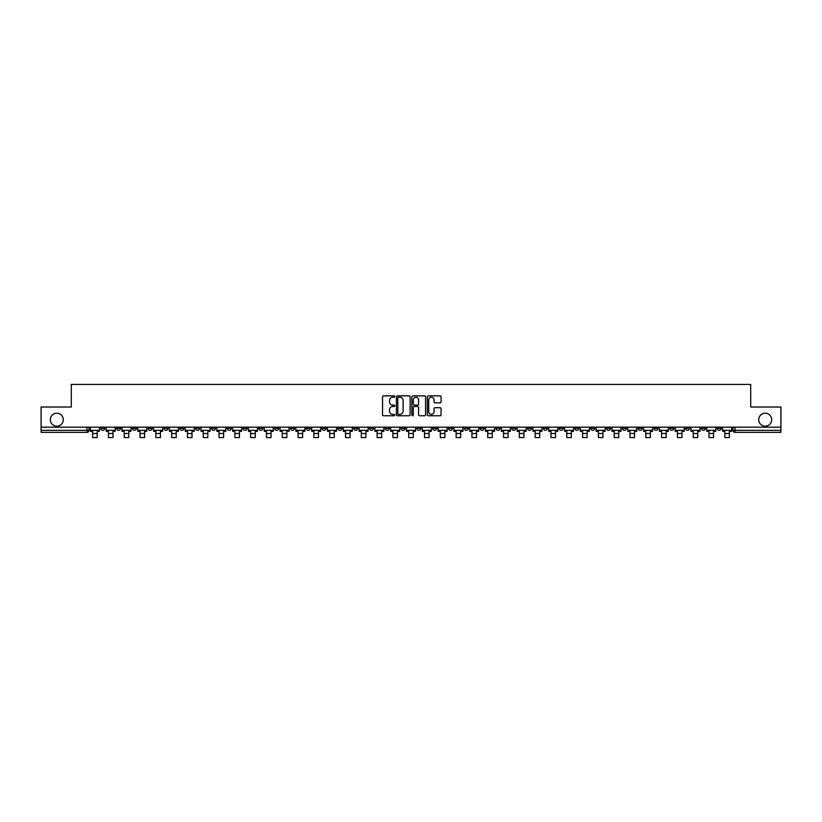 <?xml version="1.0" encoding="UTF-8"?>
<svg xmlns="http://www.w3.org/2000/svg" width="822" height="822" viewBox="0 0 822 822"><rect width="100%" height="100%" fill="white"/><g stroke="black" fill="none" stroke-linecap="round" stroke-linejoin="round"><path stroke-width="1.23" d="M394.786 396.564A0.699 0.699 0 0 0 394.098 395.865L383.525 395.865A0.997 0.997 0 0 0 382.538 396.862L382.538 414.761A0.997 0.997 0 0 0 383.525 415.757L394.098 415.757A0.699 0.699 0 0 0 394.786 415.059A0.699 0.699 0 0 0 394.098 414.36L392.731 414.36A3.185 3.185 0 0 1 389.546 411.175L389.546 409.685A3.185 3.185 0 0 1 392.731 406.5L394.098 406.5A0.699 0.699 0 0 0 394.786 405.811A0.699 0.699 0 0 0 394.098 405.112L392.731 405.112A3.185 3.185 0 0 1 389.546 401.927L389.546 400.437A3.185 3.185 0 0 1 392.731 397.252L394.098 397.252A0.699 0.699 0 0 0 394.786 396.564M758.716 419.693A6.484 6.484 0 0 0 765.2 426.176A6.484 6.484 0 0 0 771.683 419.693A6.484 6.484 0 0 0 765.2 413.199A6.484 6.484 0 0 0 758.716 419.693M50.317 419.693A6.484 6.484 0 0 0 56.8 426.176A6.484 6.484 0 0 0 63.284 419.693A6.484 6.484 0 0 0 56.8 413.199A6.484 6.484 0 0 0 50.317 419.693M622.346 427.183L622.346 428.303L626.395 428.303A2.024 2.024 0 0 1 624.371 430.327A2.024 2.024 0 0 1 622.346 428.303L622.346 427.183M527.508 427.183L527.508 428.303L531.567 428.303A2.024 2.024 0 0 1 529.543 430.327A2.024 2.024 0 0 1 527.508 428.303L527.508 427.183M511.705 427.183L511.705 428.303L515.764 428.303A2.024 2.024 0 0 1 513.729 430.327A2.024 2.024 0 0 1 511.705 428.303L511.705 427.183M416.877 427.183L416.877 428.303L420.926 428.303A2.024 2.024 0 0 1 418.901 430.327A2.024 2.024 0 0 1 416.877 428.303L416.877 427.183M401.074 427.183L401.074 428.303L405.123 428.303A2.024 2.024 0 0 1 403.099 430.327A2.024 2.024 0 0 1 401.074 428.303L401.074 427.183M385.261 427.183L385.261 428.303L389.32 428.303A2.024 2.024 0 0 1 387.296 430.327A2.024 2.024 0 0 1 385.261 428.303L385.261 427.183M353.655 427.183L353.655 428.303L357.704 428.303A2.024 2.024 0 0 1 355.679 430.327A2.024 2.024 0 0 1 353.655 428.303L353.655 427.183M322.049 428.303L322.049 427.183L322.049 428.303A2.024 2.024 0 0 0 324.074 430.327A2.024 2.024 0 0 1 322.049 428.303L326.098 428.303A2.024 2.024 0 0 1 324.074 430.327A2.024 2.024 0 0 0 326.098 428.303L326.098 427.183L326.098 428.303M306.236 428.303L306.236 427.183L306.236 428.303A2.024 2.024 0 0 0 308.271 430.327A2.024 2.024 0 0 1 306.236 428.303L310.295 428.303A2.024 2.024 0 0 1 308.271 430.327M290.433 428.303L290.433 427.183L290.433 428.303A2.024 2.024 0 0 0 292.457 430.327A2.024 2.024 0 0 1 290.433 428.303L294.492 428.303A2.024 2.024 0 0 1 292.457 430.327A2.024 2.024 0 0 0 294.492 428.303L294.492 427.183L294.492 428.303M274.63 427.183L274.63 428.303L278.679 428.303A2.024 2.024 0 0 1 276.654 430.327A2.024 2.024 0 0 1 274.63 428.303L274.63 427.183M258.827 427.183L258.827 428.303L262.876 428.303A2.024 2.024 0 0 1 260.851 430.327A2.024 2.024 0 0 1 258.827 428.303L258.827 427.183M243.024 427.183L243.024 428.303L247.073 428.303A2.024 2.024 0 0 1 245.048 430.327A2.024 2.024 0 0 1 243.024 428.303L243.024 427.183M227.211 428.303L227.211 427.183L227.211 428.303A2.024 2.024 0 0 0 229.246 430.327A2.024 2.024 0 0 1 227.211 428.303L231.27 428.303A2.024 2.024 0 0 1 229.246 430.327M195.605 428.303L195.605 427.183L195.605 428.303A2.024 2.024 0 0 0 197.629 430.327A2.024 2.024 0 0 1 195.605 428.303L199.654 428.303A2.024 2.024 0 0 1 197.629 430.327A2.024 2.024 0 0 0 199.654 428.303L199.654 427.183L199.654 428.303M179.802 428.303L179.802 427.183L179.802 428.303A2.024 2.024 0 0 0 181.826 430.327A2.024 2.024 0 0 1 179.802 428.303L183.851 428.303A2.024 2.024 0 0 1 181.826 430.327A2.024 2.024 0 0 0 183.851 428.303L183.851 427.183L183.851 428.303M163.999 428.303L163.999 427.183L163.999 428.303A2.024 2.024 0 0 0 166.023 430.327A2.024 2.024 0 0 1 163.999 428.303L168.048 428.303A2.024 2.024 0 0 1 166.023 430.327A2.024 2.024 0 0 0 168.048 428.303L168.048 427.183L168.048 428.303M148.186 428.303L148.186 427.183L148.186 428.303A2.024 2.024 0 0 0 150.22 430.327A2.024 2.024 0 0 1 148.186 428.303L152.245 428.303A2.024 2.024 0 0 1 150.22 430.327M132.383 428.303L132.383 427.183L132.383 428.303A2.024 2.024 0 0 0 134.407 430.327A2.024 2.024 0 0 1 132.383 428.303L136.442 428.303A2.024 2.024 0 0 1 134.407 430.327A2.024 2.024 0 0 0 136.442 428.303L136.442 427.183L136.442 428.303M116.58 428.303L116.58 427.183L116.58 428.303A2.024 2.024 0 0 0 118.604 430.327A2.024 2.024 0 0 1 116.58 428.303L120.629 428.303A2.024 2.024 0 0 1 118.604 430.327A2.024 2.024 0 0 0 120.629 428.303L120.629 427.183L120.629 428.303M440.068 402.872A0.997 0.997 0 0 0 441.054 401.876L441.054 396.862A0.997 0.997 0 0 0 440.068 395.865L428.324 395.865A0.997 0.997 0 0 0 427.337 396.862L427.337 414.761A0.997 0.997 0 0 0 428.324 415.757L440.068 415.757A0.997 0.997 0 0 0 441.054 414.761L441.054 408.688A0.997 0.997 0 0 0 440.068 407.702L435.043 407.702A0.997 0.997 0 0 0 434.047 408.688L434.047 411.699A2.661 2.661 0 0 1 431.386 414.36A2.661 2.661 0 0 1 428.724 411.699L428.724 399.913A2.661 2.661 0 0 1 431.386 397.252A2.661 2.661 0 0 1 434.047 399.913L434.047 401.876A0.997 0.997 0 0 0 435.043 402.872L440.068 402.872M41.1 427.183L41.1 407.024L71.288 407.024L71.288 384.429L750.712 384.429L750.712 407.024L780.9 407.024L780.9 427.183L41.1 427.183L41.1 430.327L89.023 430.327L89.023 427.183L89.023 430.327A2.024 2.024 0 0 1 86.998 432.351L41.1 432.351L41.1 430.327M410.127 396.862A0.997 0.997 0 0 0 409.14 395.865L397.396 395.865A0.997 0.997 0 0 0 396.41 396.862L396.41 414.761A0.997 0.997 0 0 0 397.396 415.757L409.14 415.757A0.997 0.997 0 0 0 410.127 414.761L410.127 396.862M412.86 395.865L424.604 395.865A0.997 0.997 0 0 1 425.591 396.862L425.591 414.761A0.997 0.997 0 0 1 424.604 415.757L419.58 415.757A0.997 0.997 0 0 1 418.583 414.761L418.583 407.496A0.997 0.997 0 0 0 417.586 406.5L414.257 406.5A0.997 0.997 0 0 0 413.261 407.496L413.261 415.059A0.699 0.699 0 0 1 412.562 415.757A0.699 0.699 0 0 1 411.873 415.059L411.873 396.862A0.997 0.997 0 0 1 412.86 395.865M732.977 427.183L732.977 430.327L780.9 430.327L780.9 432.351L735.002 432.351A2.024 2.024 0 0 1 732.977 430.327A2.024 2.024 0 0 0 735.002 432.351L735.002 427.183M780.9 427.183L780.9 430.327M721.223 427.183L721.223 428.303A2.024 2.024 0 0 1 719.199 430.327A2.024 2.024 0 0 1 717.174 428.303L721.223 428.303M717.174 427.183L717.174 428.303M705.42 428.303L705.42 427.183L705.42 428.303A2.024 2.024 0 0 1 703.396 430.327A2.024 2.024 0 0 1 701.372 428.303L705.42 428.303A2.024 2.024 0 0 1 703.396 430.327M701.372 427.183L701.372 428.303M689.617 427.183L689.617 428.303A2.024 2.024 0 0 1 687.593 430.327A2.024 2.024 0 0 1 685.558 428.303A2.024 2.024 0 0 0 687.593 430.327M685.558 427.183L685.558 428.303L689.617 428.303M673.814 427.183L673.814 428.303A2.024 2.024 0 0 1 671.779 430.327A2.024 2.024 0 0 1 669.755 428.303L673.814 428.303A2.024 2.024 0 0 1 671.779 430.327M669.755 427.183L669.755 428.303M658.001 427.183L658.001 428.303A2.024 2.024 0 0 1 655.977 430.327A2.024 2.024 0 0 1 653.952 428.303A2.024 2.024 0 0 0 655.977 430.327M653.952 427.183L653.952 428.303L658.001 428.303M642.198 427.183L642.198 428.303A2.024 2.024 0 0 1 640.174 430.327A2.024 2.024 0 0 1 638.149 428.303L642.198 428.303M638.149 427.183L638.149 428.303M626.395 427.183L626.395 428.303A2.024 2.024 0 0 1 624.371 430.327M610.592 427.183L610.592 428.303A2.024 2.024 0 0 1 608.568 430.327A2.024 2.024 0 0 1 606.533 428.303L610.592 428.303M606.533 427.183L606.533 428.303M594.789 427.183L594.789 428.303A2.024 2.024 0 0 1 592.754 430.327A2.024 2.024 0 0 1 590.73 428.303L594.789 428.303M590.73 427.183L590.73 428.303M578.976 427.183L578.976 428.303A2.024 2.024 0 0 1 576.952 430.327A2.024 2.024 0 0 1 574.927 428.303A2.024 2.024 0 0 0 576.952 430.327M574.927 427.183L574.927 428.303L578.976 428.303M563.173 427.183L563.173 428.303A2.024 2.024 0 0 1 561.149 430.327A2.024 2.024 0 0 1 559.124 428.303L563.173 428.303M559.124 427.183L559.124 428.303M547.37 427.183L547.37 428.303A2.024 2.024 0 0 1 545.346 430.327A2.024 2.024 0 0 1 543.321 428.303L547.37 428.303M543.321 427.183L543.321 428.303M531.567 427.183L531.567 428.303M515.764 427.183L515.764 428.303L515.764 427.183M499.951 427.183L499.951 428.303A2.024 2.024 0 0 1 497.927 430.327A2.024 2.024 0 0 1 495.902 428.303L499.951 428.303M495.902 427.183L495.902 428.303M484.148 427.183L484.148 428.303A2.024 2.024 0 0 1 482.124 430.327A2.024 2.024 0 0 1 480.099 428.303L484.148 428.303M480.099 427.183L480.099 428.303M468.345 427.183L468.345 428.303A2.024 2.024 0 0 1 466.321 430.327A2.024 2.024 0 0 1 464.296 428.303L468.345 428.303M464.296 427.183L464.296 428.303M452.542 427.183L452.542 428.303A2.024 2.024 0 0 1 450.518 430.327A2.024 2.024 0 0 1 448.483 428.303L452.542 428.303M448.483 427.183L448.483 428.303M436.739 427.183L436.739 428.303A2.024 2.024 0 0 1 434.704 430.327A2.024 2.024 0 0 1 432.68 428.303L436.739 428.303M432.68 427.183L432.68 428.303M420.926 427.183L420.926 428.303A2.024 2.024 0 0 1 418.901 430.327M405.123 427.183L405.123 428.303M389.32 428.303L389.32 427.183L389.32 428.303A2.024 2.024 0 0 1 387.296 430.327M373.517 427.183L373.517 428.303A2.024 2.024 0 0 1 371.482 430.327A2.024 2.024 0 0 1 369.458 428.303A2.024 2.024 0 0 0 371.482 430.327A2.024 2.024 0 0 0 373.517 428.303L369.458 428.303L369.458 427.183M357.704 428.303L357.704 427.183L357.704 428.303A2.024 2.024 0 0 1 355.679 430.327M341.901 427.183L341.901 428.303A2.024 2.024 0 0 1 339.876 430.327A2.024 2.024 0 0 1 337.852 428.303A2.024 2.024 0 0 0 339.876 430.327M337.852 427.183L337.852 428.303L341.901 428.303M310.295 427.183L310.295 428.303L310.295 427.183M278.679 428.303L278.679 427.183L278.679 428.303A2.024 2.024 0 0 1 276.654 430.327M262.876 428.303L262.876 427.183L262.876 428.303A2.024 2.024 0 0 1 260.851 430.327M247.073 428.303L247.073 427.183L247.073 428.303A2.024 2.024 0 0 1 245.048 430.327M231.27 427.183L231.27 428.303L231.27 427.183M215.467 428.303L215.467 427.183L215.467 428.303A2.024 2.024 0 0 1 213.432 430.327A2.024 2.024 0 0 1 211.408 428.303L215.467 428.303A2.024 2.024 0 0 1 213.432 430.327M211.408 427.183L211.408 428.303M152.245 427.183L152.245 428.303L152.245 427.183M104.826 427.183L104.826 428.303A2.024 2.024 0 0 1 102.801 430.327A2.024 2.024 0 0 1 100.777 428.303A2.024 2.024 0 0 0 102.801 430.327A2.024 2.024 0 0 0 104.826 428.303L104.826 427.183M100.777 427.183L100.777 428.303L104.826 428.303M86.998 427.183L86.998 432.351A2.024 2.024 0 0 0 89.023 430.327M398.495 397.252A0.699 0.699 0 0 0 397.797 397.951L397.797 413.661A0.699 0.699 0 0 0 398.495 414.36L399.934 414.36A3.185 3.185 0 0 0 403.119 411.175L403.119 400.437A3.185 3.185 0 0 0 399.934 397.252L398.495 397.252M418.583 399.965A2.661 2.661 0 0 0 415.922 397.303A2.661 2.661 0 0 0 413.261 399.965L413.261 404.116A0.997 0.997 0 0 0 414.257 405.112L417.586 405.112A0.997 0.997 0 0 0 418.583 404.116L418.583 399.965M90.389 430.327L99.411 430.327L99.411 431.334L97.181 431.334L97.181 437.571L92.619 437.571L92.619 431.334L90.389 431.334L90.389 427.183M99.411 430.327L99.411 427.183M106.192 430.327L115.214 430.327L115.214 431.334L112.984 431.334L112.984 437.571L108.422 437.571L108.422 431.334L106.192 431.334L106.192 427.183M115.214 430.327L115.214 427.183M121.995 430.327L131.017 430.327L131.017 431.334L128.787 431.334L128.787 437.571L124.225 437.571L124.225 431.334L121.995 431.334L121.995 427.183M131.017 430.327L131.017 427.183M137.808 430.327L146.819 430.327L146.819 431.334L144.59 431.334L144.59 437.571L140.038 437.571L140.038 431.334L137.808 431.334L137.808 427.183M146.819 430.327L146.819 427.183M153.611 430.327L162.622 430.327L162.622 431.334L160.403 431.334L160.403 437.571L155.841 437.571L155.841 431.334L153.611 431.334L153.611 427.183M162.622 430.327L162.622 427.183M169.414 430.327L178.436 430.327L178.436 431.334L176.206 431.334L176.206 437.571L171.644 437.571L171.644 431.334L169.414 431.334L169.414 427.183M178.436 430.327L178.436 427.183M185.217 430.327L194.239 430.327L194.239 431.334L192.009 431.334L192.009 437.571L187.447 437.571L187.447 431.334L185.217 431.334L185.217 427.183M194.239 430.327L194.239 427.183M201.03 430.327L210.042 430.327L210.042 431.334L207.812 431.334L207.812 437.571L203.25 437.571L203.25 431.334L201.03 431.334L201.03 427.183M210.042 430.327L210.042 427.183M216.833 430.327L225.845 430.327L225.845 431.334L223.615 431.334L223.615 437.571L219.063 437.571L219.063 431.334L216.833 431.334L216.833 427.183M225.845 430.327L225.845 427.183M232.636 430.327L241.647 430.327L241.647 431.334L239.428 431.334L239.428 437.571L234.866 437.571L234.866 431.334L232.636 431.334L232.636 427.183M241.647 430.327L241.647 427.183M248.439 430.327L257.461 430.327L257.461 431.334L255.231 431.334L255.231 437.571L250.669 437.571L250.669 431.334L248.439 431.334L248.439 427.183M257.461 430.327L257.461 427.183M264.242 430.327L273.264 430.327L273.264 431.334L271.034 431.334L271.034 437.571L266.472 437.571L266.472 431.334L264.242 431.334L264.242 427.183M273.264 430.327L273.264 427.183M280.055 430.327L289.067 430.327L289.067 431.334L286.837 431.334L286.837 437.571L282.275 437.571L282.275 431.334L280.055 431.334L280.055 427.183M289.067 430.327L289.067 427.183M295.858 430.327L304.87 430.327L304.87 431.334L302.64 431.334L302.64 437.571L298.088 437.571L298.088 431.334L295.858 431.334L295.858 427.183M304.87 430.327L304.87 427.183M311.661 430.327L320.683 430.327L320.683 431.334L318.453 431.334L318.453 437.571L313.891 437.571L313.891 431.334L311.661 431.334L311.661 427.183M320.683 430.327L320.683 427.183M327.464 430.327L336.486 430.327L336.486 431.334L334.256 431.334L334.256 437.571L329.694 437.571L329.694 431.334L327.464 431.334L327.464 427.183M336.486 430.327L336.486 427.183M343.267 430.327L352.289 430.327L352.289 431.334L350.059 431.334L350.059 437.571L345.497 437.571L345.497 431.334L343.267 431.334L343.267 427.183M352.289 430.327L352.289 427.183M359.08 430.327L368.092 430.327L368.092 431.334L365.862 431.334L365.862 437.571L361.31 437.571L361.31 431.334L359.08 431.334L359.08 427.183M368.092 430.327L368.092 427.183M374.883 430.327L383.895 430.327L383.895 431.334L381.665 431.334L381.665 437.571L377.113 437.571L377.113 431.334L374.883 431.334L374.883 427.183M383.895 430.327L383.895 427.183M390.686 430.327L399.708 430.327L399.708 431.334L397.478 431.334L397.478 437.571L392.916 437.571L392.916 431.334L390.686 431.334L390.686 427.183M399.708 430.327L399.708 427.183M406.489 430.327L415.511 430.327L415.511 431.334L413.281 431.334L413.281 437.571L408.719 437.571L408.719 431.334L406.489 431.334L406.489 427.183M415.511 430.327L415.511 427.183M422.292 430.327L431.314 430.327L431.314 431.334L429.084 431.334L429.084 437.571L424.522 437.571L424.522 431.334L422.292 431.334L422.292 427.183M431.314 430.327L431.314 427.183M438.105 430.327L447.117 430.327L447.117 431.334L444.887 431.334L444.887 437.571L440.335 437.571L440.335 431.334L438.105 431.334L438.105 427.183M447.117 430.327L447.117 427.183M453.908 430.327L462.92 430.327L462.92 431.334L460.69 431.334L460.69 437.571L456.138 437.571L456.138 431.334L453.908 431.334L453.908 427.183M462.92 430.327L462.92 427.183M469.711 430.327L478.733 430.327L478.733 431.334L476.503 431.334L476.503 437.571L471.941 437.571L471.941 431.334L469.711 431.334L469.711 427.183M478.733 430.327L478.733 427.183M485.514 430.327L494.536 430.327L494.536 431.334L492.306 431.334L492.306 437.571L487.744 437.571L487.744 431.334L485.514 431.334L485.514 427.183M494.536 430.327L494.536 427.183M501.317 430.327L510.339 430.327L510.339 431.334L508.109 431.334L508.109 437.571L503.547 437.571L503.547 431.334L501.317 431.334L501.317 427.183M510.339 430.327L510.339 427.183M517.13 430.327L526.142 430.327L526.142 431.334L523.912 431.334L523.912 437.571L519.36 437.571L519.36 431.334L517.13 431.334L517.13 427.183M526.142 430.327L526.142 427.183M532.933 430.327L541.945 430.327L541.945 431.334L539.725 431.334L539.725 437.571L535.163 437.571L535.163 431.334L532.933 431.334L532.933 427.183M541.945 430.327L541.945 427.183M548.736 430.327L557.758 430.327L557.758 431.334L555.528 431.334L555.528 437.571L550.966 437.571L550.966 431.334L548.736 431.334L548.736 427.183M557.758 430.327L557.758 427.183M564.539 430.327L573.561 430.327L573.561 431.334L571.331 431.334L571.331 437.571L566.769 437.571L566.769 431.334L564.539 431.334L564.539 427.183M573.561 430.327L573.561 427.183M580.353 430.327L589.364 430.327L589.364 431.334L587.134 431.334L587.134 437.571L582.572 437.571L582.572 431.334L580.353 431.334L580.353 427.183M589.364 430.327L589.364 427.183M596.156 430.327L605.167 430.327L605.167 431.334L602.937 431.334L602.937 437.571L598.385 437.571L598.385 431.334L596.156 431.334L596.156 427.183M605.167 430.327L605.167 427.183M611.958 430.327L620.97 430.327L620.97 431.334L618.75 431.334L618.75 437.571L614.188 437.571L614.188 431.334L611.958 431.334L611.958 427.183M620.97 430.327L620.97 427.183M627.761 430.327L636.783 430.327L636.783 431.334L634.553 431.334L634.553 437.571L629.991 437.571L629.991 431.334L627.761 431.334L627.761 427.183M636.783 430.327L636.783 427.183M643.564 430.327L652.586 430.327L652.586 431.334L650.356 431.334L650.356 437.571L645.794 437.571L645.794 431.334L643.564 431.334L643.564 427.183M652.586 430.327L652.586 427.183M659.378 430.327L668.389 430.327L668.389 431.334L666.159 431.334L666.159 437.571L661.597 437.571L661.597 431.334L659.378 431.334L659.378 427.183M668.389 430.327L668.389 427.183M675.181 430.327L684.192 430.327L684.192 431.334L681.962 431.334L681.962 437.571L677.41 437.571L677.41 431.334L675.181 431.334L675.181 427.183M684.192 430.327L684.192 427.183M690.983 430.327L700.005 430.327L700.005 431.334L697.775 431.334L697.775 437.571L693.213 437.571L693.213 431.334L690.983 431.334L690.983 427.183M700.005 430.327L700.005 427.183M706.786 430.327L715.808 430.327L715.808 431.334L713.578 431.334L713.578 437.571L709.016 437.571L709.016 431.334L706.786 431.334L706.786 427.183M715.808 430.327L715.808 427.183M722.589 430.327L731.611 430.327L731.611 431.334L729.381 431.334L729.381 437.571L724.819 437.571L724.819 431.334L722.589 431.334L722.589 427.183M731.611 430.327L731.611 427.183M92.619 433.513L97.181 433.513M92.619 437.571L97.181 437.571M108.422 433.513L112.984 433.513M108.422 437.571L112.984 437.571M124.225 433.513L128.787 433.513M124.225 437.571L128.787 437.571M140.038 433.513L144.59 433.513M140.038 437.571L144.59 437.571M155.841 433.513L160.403 433.513M155.841 437.571L160.403 437.571M171.644 433.513L176.206 433.513M171.644 437.571L176.206 437.571M187.447 433.513L192.009 433.513M187.447 437.571L192.009 437.571M203.25 433.513L207.812 433.513M203.25 437.571L207.812 437.571M219.063 433.513L223.615 433.513M219.063 437.571L223.615 437.571M234.866 433.513L239.428 433.513M234.866 437.571L239.428 437.571M250.669 433.513L255.231 433.513M250.669 437.571L255.231 437.571M266.472 433.513L271.034 433.513M266.472 437.571L271.034 437.571M282.275 433.513L286.837 433.513M282.275 437.571L286.837 437.571M298.088 433.513L302.64 433.513M298.088 437.571L302.64 437.571M313.891 433.513L318.453 433.513M313.891 437.571L318.453 437.571M329.694 433.513L334.256 433.513M329.694 437.571L334.256 437.571M345.497 433.513L350.059 433.513M345.497 437.571L350.059 437.571M361.31 433.513L365.862 433.513M361.31 437.571L365.862 437.571M377.113 433.513L381.665 433.513M377.113 437.571L381.665 437.571M392.916 433.513L397.478 433.513M392.916 437.571L397.478 437.571M408.719 433.513L413.281 433.513M408.719 437.571L413.281 437.571M424.522 433.513L429.084 433.513M424.522 437.571L429.084 437.571M440.335 433.513L444.887 433.513M440.335 437.571L444.887 437.571M456.138 433.513L460.69 433.513M456.138 437.571L460.69 437.571M471.941 433.513L476.503 433.513M471.941 437.571L476.503 437.571M487.744 433.513L492.306 433.513M487.744 437.571L492.306 437.571M503.547 433.513L508.109 433.513M503.547 437.571L508.109 437.571M519.36 433.513L523.912 433.513M519.36 437.571L523.912 437.571M535.163 433.513L539.725 433.513M535.163 437.571L539.725 437.571M550.966 433.513L555.528 433.513M550.966 437.571L555.528 437.571M566.769 433.513L571.331 433.513M566.769 437.571L571.331 437.571M582.572 433.513L587.134 433.513M582.572 437.571L587.134 437.571M598.385 433.513L602.937 433.513M598.385 437.571L602.937 437.571M614.188 433.513L618.75 433.513M614.188 437.571L618.75 437.571M629.991 433.513L634.553 433.513M629.991 437.571L634.553 437.571M645.794 433.513L650.356 433.513M645.794 437.571L650.356 437.571M661.597 433.513L666.159 433.513M661.597 437.571L666.159 437.571M677.41 433.513L681.962 433.513M677.41 437.571L681.962 437.571M693.213 433.513L697.775 433.513M693.213 437.571L697.775 437.571M709.016 433.513L713.578 433.513M709.016 437.571L713.578 437.571M724.819 433.513L729.381 433.513M724.819 437.571L729.381 437.571"/></g></svg>
